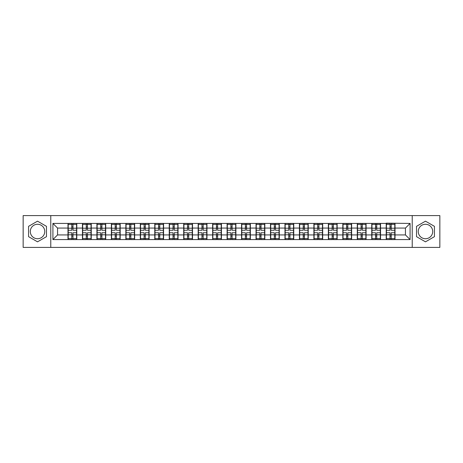 <?xml version="1.0" encoding="UTF-8"?>
<svg xmlns="http://www.w3.org/2000/svg" width="463" height="463" viewBox="0 0 463 463"><rect width="100%" height="100%" fill="white"/><g stroke="black" fill="none" stroke-linecap="round" stroke-linejoin="round"><path stroke-width="0.69" d="M425.48 224.266A7.234 7.234 0 0 0 418.245 231.5A7.234 7.234 0 0 0 425.48 238.734A7.234 7.234 0 0 0 432.708 231.5A7.234 7.234 0 0 0 425.48 224.266M37.52 238.734A7.234 7.234 0 0 1 30.292 231.5A7.234 7.234 0 0 1 37.52 224.266A7.234 7.234 0 0 1 44.755 231.5A7.234 7.234 0 0 1 37.52 238.734M412.22 247.404L439.85 247.404L439.85 215.596L412.22 215.596L412.22 247.404L50.78 247.404L50.78 215.596L23.15 215.596L23.15 247.404L50.78 247.404M412.22 215.596L50.78 215.596M405.449 234.932L405.449 228.068L395.02 228.068L395.02 234.932L405.449 234.932L410.085 239.568L410.085 223.432L386.211 223.154L386.211 228.068L380.551 228.068L380.551 234.932L386.211 234.932L386.211 228.068M410.085 239.568L52.915 239.568L52.915 223.432L67.98 223.432L67.98 228.068L57.551 228.068L57.551 234.932L67.98 234.932L67.98 228.068M386.211 223.432L67.98 223.432M386.211 234.932L386.211 239.568M380.551 234.932L380.551 239.568M380.551 223.432L380.551 228.068M366.088 234.932L371.743 234.932L371.743 228.068L366.088 228.068L366.088 239.568M371.743 234.932L371.743 239.568M371.743 223.432L371.743 228.068M366.088 223.432L366.088 228.068M351.625 234.932L357.28 234.932L357.28 228.068L351.625 228.068L351.625 239.568M357.28 234.932L357.28 239.568M357.28 223.432L357.28 228.068M351.625 223.432L351.625 228.068M337.157 234.932L342.817 234.932L342.817 228.068L337.157 228.068L337.157 239.568M342.817 234.932L342.817 239.568M342.817 223.432L342.817 228.068M337.157 223.432L337.157 228.068M322.694 234.932L328.348 234.932L328.348 228.068L322.694 228.068L322.694 239.568M328.348 234.932L328.348 239.568M328.348 223.432L328.348 228.068M322.694 223.432L322.694 228.068M308.231 234.932L313.885 234.932L313.885 228.068L308.231 228.068L308.231 239.568M313.885 234.932L313.885 239.568M313.885 223.432L313.885 228.068M308.231 223.432L308.231 228.068M293.762 234.932L299.422 234.932L299.422 228.068L293.762 228.068L293.762 239.568M299.422 234.932L299.422 239.568M299.422 223.432L299.422 228.068M293.762 223.432L293.762 228.068M279.299 234.932L284.953 234.932L284.953 228.068L279.299 228.068L279.299 239.568M284.953 234.932L284.953 239.568M284.953 223.432L284.953 228.068M279.299 223.432L279.299 228.068M264.836 234.932L270.49 234.932L270.49 228.068L264.836 228.068L264.836 239.568M270.49 234.932L270.49 239.568M270.49 223.432L270.49 228.068M264.836 223.432L264.836 228.068M250.367 234.932L256.027 234.932L256.027 228.068L250.367 228.068L250.367 239.568M256.027 234.932L256.027 239.568M256.027 223.432L256.027 228.068M250.367 223.432L250.367 228.068M235.904 234.932L241.559 234.932L241.559 228.068L235.904 228.068L235.904 239.568M241.559 234.932L241.559 239.568M241.559 223.432L241.559 228.068M235.904 223.432L235.904 228.068M221.441 234.932L227.096 234.932L227.096 228.068L221.441 228.068L221.441 239.568M227.096 234.932L227.096 239.568M227.096 223.432L227.096 228.068M221.441 223.432L221.441 228.068M206.973 234.932L212.633 234.932L212.633 228.068L206.973 228.068L206.973 239.568M212.633 234.932L212.633 239.568M212.633 223.432L212.633 228.068M206.973 223.432L206.973 228.068M192.51 234.932L198.164 234.932L198.164 228.068L192.51 228.068L192.51 239.568M198.164 234.932L198.164 239.568M198.164 223.432L198.164 228.068M192.51 223.432L192.51 228.068M178.047 234.932L183.701 234.932L183.701 228.068L178.047 228.068L178.047 239.568M183.701 234.932L183.701 239.568M183.701 223.432L183.701 228.068M178.047 223.432L178.047 228.068M163.578 234.932L169.238 234.932L169.238 228.068L163.578 228.068L163.578 239.568M169.238 234.932L169.238 239.568M169.238 223.432L169.238 228.068M163.578 223.432L163.578 228.068M149.115 234.932L154.769 234.932L154.769 228.068L149.115 228.068L149.115 239.568M154.769 234.932L154.769 239.568M154.769 223.432L154.769 228.068M149.115 223.432L149.115 228.068M134.652 234.932L140.306 234.932L140.306 228.068L134.652 228.068L134.652 239.568M140.306 234.932L140.306 239.568M140.306 223.432L140.306 228.068M134.652 223.432L134.652 228.068M120.183 234.932L125.843 234.932L125.843 228.068L120.183 228.068L120.183 239.568M125.843 234.932L125.843 239.568M125.843 223.432L125.843 228.068M120.183 223.432L120.183 228.068M105.72 234.932L111.375 234.932L111.375 228.068L105.72 228.068L105.72 239.568M111.375 234.932L111.375 239.568M111.375 223.432L111.375 228.068M105.72 223.432L105.72 228.068M91.257 234.932L96.912 234.932L96.912 228.068L91.257 228.068L91.257 239.568M96.912 234.932L96.912 239.568M96.912 223.432L96.912 228.068M91.257 223.432L91.257 228.068M76.789 234.932L82.449 234.932L82.449 228.068L76.789 228.068L76.789 239.568M82.449 234.932L82.449 239.568M82.449 223.432L82.449 228.068M76.789 223.432L76.789 228.068M67.98 234.932L67.98 239.568M57.551 234.932L52.915 239.568M52.915 223.432L57.551 228.068M395.02 234.932L395.02 239.568M395.02 223.432L395.02 228.068M410.085 223.432L405.449 228.068M37.52 221.169L28.573 226.332L28.573 236.668L37.52 241.831L46.468 236.668L46.468 226.332L37.52 221.169M416.532 236.668L425.48 241.831L434.427 236.668L434.427 226.332L425.48 221.169L416.532 226.332L416.532 236.668M76.557 232.75L76.557 239.614L72.986 239.614L72.986 232.75L76.557 232.75L76.557 223.386L72.986 223.386L72.986 224.405L76.557 224.405M68.211 228.213L71.782 228.213L71.782 223.386L68.211 223.386L68.211 232.75L71.782 232.75L71.782 239.614L68.211 239.614L68.211 238.595L71.782 238.595M71.782 226.87L72.986 226.87M72.986 224.543L71.782 224.543M71.782 228.224L72.986 228.224M71.782 228.213L71.782 230.25L68.211 230.25M68.211 224.405L71.782 224.405M71.782 234.776L72.986 234.776M71.782 238.457L72.986 238.457M71.782 236.13L72.986 236.13M68.211 232.75L68.211 238.595M72.986 238.595L76.557 238.595M72.986 224.405L72.986 230.25L76.557 230.25M91.026 232.75L91.026 239.614L87.455 239.614L87.455 232.75L91.026 232.75L91.026 223.386L87.455 223.386L87.455 224.405L91.026 224.405M82.68 228.213L86.251 228.213L86.251 223.386L82.68 223.386L82.68 232.75L86.251 232.75L86.251 239.614L82.68 239.614L82.68 238.595L86.251 238.595M86.251 226.87L87.455 226.87M87.455 224.543L86.251 224.543M86.251 228.224L87.455 228.224M86.251 228.213L86.251 230.25L82.68 230.25M82.68 224.405L86.251 224.405M86.251 234.776L87.455 234.776M86.251 238.457L87.455 238.457M86.251 236.13L87.455 236.13M82.68 232.75L82.68 238.595M87.455 238.595L91.026 238.595M87.455 224.405L87.455 230.25L91.026 230.25M105.489 232.75L105.489 239.614L101.918 239.614L101.918 232.75L105.489 232.75L105.489 223.386L101.918 223.386L101.918 224.405L105.489 224.405M97.143 228.213L100.714 228.213L100.714 223.386L97.143 223.386L97.143 232.75L100.714 232.75L100.714 239.614L97.143 239.614L97.143 238.595L100.714 238.595M100.714 226.87L101.918 226.87M101.918 224.543L100.714 224.543M100.714 228.224L101.918 228.224M100.714 228.213L100.714 230.25L97.143 230.25M97.143 224.405L100.714 224.405M100.714 234.776L101.918 234.776M100.714 238.457L101.918 238.457M100.714 236.13L101.918 236.13M97.143 232.75L97.143 238.595M101.918 238.595L105.489 238.595M101.918 224.405L101.918 230.25L105.489 230.25M119.952 232.75L119.952 239.614L116.381 239.614L116.381 232.75L119.952 232.75L119.952 223.386L116.381 223.386L116.381 224.405L119.952 224.405M111.606 228.213L115.177 228.213L115.177 223.386L111.606 223.386L111.606 232.75L115.177 232.75L115.177 239.614L111.606 239.614L111.606 238.595L115.177 238.595M115.177 226.87L116.381 226.87M116.381 224.543L115.177 224.543M115.177 228.224L116.381 228.224M115.177 228.213L115.177 230.25L111.606 230.25M111.606 224.405L115.177 224.405M115.177 234.776L116.381 234.776M115.177 238.457L116.381 238.457M115.177 236.13L116.381 236.13M111.606 232.75L111.606 238.595M116.381 238.595L119.952 238.595M116.381 224.405L116.381 230.25L119.952 230.25M134.42 232.75L134.42 239.614L130.85 239.614L130.85 232.75L134.42 232.75L134.42 223.386L130.85 223.386L130.85 224.405L134.42 224.405M126.075 228.213L129.646 228.213L129.646 223.386L126.075 223.386L126.075 232.75L129.646 232.75L129.646 239.614L126.075 239.614L126.075 238.595L129.646 238.595M129.646 226.87L130.85 226.87M130.85 224.543L129.646 224.543M129.646 228.224L130.85 228.224M129.646 228.213L129.646 230.25L126.075 230.25M126.075 224.405L129.646 224.405M129.646 234.776L130.85 234.776M129.646 238.457L130.85 238.457M129.646 236.13L130.85 236.13M126.075 232.75L126.075 238.595M130.85 238.595L134.42 238.595M130.85 224.405L130.85 230.25L134.42 230.25M148.883 232.75L148.883 239.614L145.313 239.614L145.313 232.75L148.883 232.75L148.883 223.386L145.313 223.386L145.313 224.405L148.883 224.405M140.538 228.213L144.109 228.213L144.109 223.386L140.538 223.386L140.538 232.75L144.109 232.75L144.109 239.614L140.538 239.614L140.538 238.595L144.109 238.595M144.109 226.87L145.313 226.87M145.313 224.543L144.109 224.543M144.109 228.224L145.313 228.224M144.109 228.213L144.109 230.25L140.538 230.25M140.538 224.405L144.109 224.405M144.109 234.776L145.313 234.776M144.109 238.457L145.313 238.457M144.109 236.13L145.313 236.13M140.538 232.75L140.538 238.595M145.313 238.595L148.883 238.595M145.313 224.405L145.313 230.25L148.883 230.25M163.346 232.75L163.346 239.614L159.776 239.614L159.776 232.75L163.346 232.75L163.346 223.386L159.776 223.386L159.776 224.405L163.346 224.405M155.001 228.213L158.572 228.213L158.572 223.386L155.001 223.386L155.001 232.75L158.572 232.75L158.572 239.614L155.001 239.614L155.001 238.595L158.572 238.595M158.572 226.87L159.776 226.87M159.776 224.543L158.572 224.543M158.572 228.224L159.776 228.224M158.572 228.213L158.572 230.25L155.001 230.25M155.001 224.405L158.572 224.405M158.572 234.776L159.776 234.776M158.572 238.457L159.776 238.457M158.572 236.13L159.776 236.13M155.001 232.75L155.001 238.595M159.776 238.595L163.346 238.595M159.776 224.405L159.776 230.25L163.346 230.25M177.815 232.75L177.815 239.614L174.244 239.614L174.244 232.75L177.815 232.75L177.815 223.386L174.244 223.386L174.244 224.405L177.815 224.405M169.47 228.213L173.04 228.213L173.04 223.386L169.47 223.386L169.47 232.75L173.04 232.75L173.04 239.614L169.47 239.614L169.47 238.595L173.04 238.595M173.04 226.87L174.244 226.87M174.244 224.543L173.04 224.543M173.04 228.224L174.244 228.224M173.04 228.213L173.04 230.25L169.47 230.25M169.47 224.405L173.04 224.405M173.04 234.776L174.244 234.776M173.04 238.457L174.244 238.457M173.04 236.13L174.244 236.13M169.47 232.75L169.47 238.595M174.244 238.595L177.815 238.595M174.244 224.405L174.244 230.25L177.815 230.25M192.278 232.75L192.278 239.614L188.707 239.614L188.707 232.75L192.278 232.75L192.278 223.386L188.707 223.386L188.707 224.405L192.278 224.405M183.933 228.213L187.503 228.213L187.503 223.386L183.933 223.386L183.933 232.75L187.503 232.75L187.503 239.614L183.933 239.614L183.933 238.595L187.503 238.595M187.503 226.87L188.707 226.87M188.707 224.543L187.503 224.543M187.503 228.224L188.707 228.224M187.503 228.213L187.503 230.25L183.933 230.25M183.933 224.405L187.503 224.405M187.503 234.776L188.707 234.776M187.503 238.457L188.707 238.457M187.503 236.13L188.707 236.13M183.933 232.75L183.933 238.595M188.707 238.595L192.278 238.595M188.707 224.405L188.707 230.25L192.278 230.25M206.741 232.75L206.741 239.614L203.17 239.614L203.17 232.75L206.741 232.75L206.741 223.386L203.17 223.386L203.17 224.405L206.741 224.405M198.395 228.213L201.966 228.213L201.966 223.386L198.395 223.386L198.395 232.75L201.966 232.75L201.966 239.614L198.395 239.614L198.395 238.595L201.966 238.595M201.966 226.87L203.17 226.87M203.17 224.543L201.966 224.543M201.966 228.224L203.17 228.224M201.966 228.213L201.966 230.25L198.395 230.25M198.395 224.405L201.966 224.405M201.966 234.776L203.17 234.776M201.966 238.457L203.17 238.457M201.966 236.13L203.17 236.13M198.395 232.75L198.395 238.595M203.17 238.595L206.741 238.595M203.17 224.405L203.17 230.25L206.741 230.25M221.21 232.75L221.21 239.614L217.639 239.614L217.639 232.75L221.21 232.75L221.21 223.386L217.639 223.386L217.639 224.405L221.21 224.405M212.864 228.213L216.435 228.213L216.435 223.386L212.864 223.386L212.864 232.75L216.435 232.75L216.435 239.614L212.864 239.614L212.864 238.595L216.435 238.595M216.435 226.87L217.639 226.87M217.639 224.543L216.435 224.543M216.435 228.224L217.639 228.224M216.435 228.213L216.435 230.25L212.864 230.25M212.864 224.405L216.435 224.405M216.435 234.776L217.639 234.776M216.435 238.457L217.639 238.457M216.435 236.13L217.639 236.13M212.864 232.75L212.864 238.595M217.639 238.595L221.21 238.595M217.639 224.405L217.639 230.25L221.21 230.25M235.673 232.75L235.673 239.614L232.102 239.614L232.102 232.75L235.673 232.75L235.673 223.386L232.102 223.386L232.102 224.405L235.673 224.405M227.327 228.213L230.898 228.213L230.898 223.386L227.327 223.386L227.327 232.75L230.898 232.75L230.898 239.614L227.327 239.614L227.327 238.595L230.898 238.595M230.898 226.87L232.102 226.87M232.102 224.543L230.898 224.543M230.898 228.224L232.102 228.224M230.898 228.213L230.898 230.25L227.327 230.25M227.327 224.405L230.898 224.405M230.898 234.776L232.102 234.776M230.898 238.457L232.102 238.457M230.898 236.13L232.102 236.13M227.327 232.75L227.327 238.595M232.102 238.595L235.673 238.595M232.102 224.405L232.102 230.25L235.673 230.25M250.136 232.75L250.136 239.614L246.565 239.614L246.565 232.75L250.136 232.75L250.136 223.386L246.565 223.386L246.565 224.405L250.136 224.405M241.79 228.213L245.361 228.213L245.361 223.386L241.79 223.386L241.79 232.75L245.361 232.75L245.361 239.614L241.79 239.614L241.79 238.595L245.361 238.595M245.361 226.87L246.565 226.87M246.565 224.543L245.361 224.543M245.361 228.224L246.565 228.224M245.361 228.213L245.361 230.25L241.79 230.25M241.79 224.405L245.361 224.405M245.361 234.776L246.565 234.776M245.361 238.457L246.565 238.457M245.361 236.13L246.565 236.13M241.79 232.75L241.79 238.595M246.565 238.595L250.136 238.595M246.565 224.405L246.565 230.25L250.136 230.25M264.604 232.75L264.604 239.614L261.034 239.614L261.034 232.75L264.604 232.75L264.604 223.386L261.034 223.386L261.034 224.405L264.604 224.405M256.259 228.213L259.83 228.213L259.83 223.386L256.259 223.386L256.259 232.75L259.83 232.75L259.83 239.614L256.259 239.614L256.259 238.595L259.83 238.595M259.83 226.87L261.034 226.87M261.034 224.543L259.83 224.543M259.83 228.224L261.034 228.224M259.83 228.213L259.83 230.25L256.259 230.25M256.259 224.405L259.83 224.405M259.83 234.776L261.034 234.776M259.83 238.457L261.034 238.457M259.83 236.13L261.034 236.13M256.259 232.75L256.259 238.595M261.034 238.595L264.604 238.595M261.034 224.405L261.034 230.25L264.604 230.25M279.067 232.75L279.067 239.614L275.497 239.614L275.497 232.75L279.067 232.75L279.067 223.386L275.497 223.386L275.497 224.405L279.067 224.405M270.722 228.213L274.293 228.213L274.293 223.386L270.722 223.386L270.722 232.75L274.293 232.75L274.293 239.614L270.722 239.614L270.722 238.595L274.293 238.595M274.293 226.87L275.497 226.87M275.497 224.543L274.293 224.543M274.293 228.224L275.497 228.224M274.293 228.213L274.293 230.25L270.722 230.25M270.722 224.405L274.293 224.405M274.293 234.776L275.497 234.776M274.293 238.457L275.497 238.457M274.293 236.13L275.497 236.13M270.722 232.75L270.722 238.595M275.497 238.595L279.067 238.595M275.497 224.405L275.497 230.25L279.067 230.25M293.53 232.75L293.53 239.614L289.96 239.614L289.96 232.75L293.53 232.75L293.53 223.386L289.96 223.386L289.96 224.405L293.53 224.405M285.185 228.213L288.756 228.213L288.756 223.386L285.185 223.386L285.185 232.75L288.756 232.75L288.756 239.614L285.185 239.614L285.185 238.595L288.756 238.595M288.756 226.87L289.96 226.87M289.96 224.543L288.756 224.543M288.756 228.224L289.96 228.224M288.756 228.213L288.756 230.25L285.185 230.25M285.185 224.405L288.756 224.405M288.756 234.776L289.96 234.776M288.756 238.457L289.96 238.457M288.756 236.13L289.96 236.13M285.185 232.75L285.185 238.595M289.96 238.595L293.53 238.595M289.96 224.405L289.96 230.25L293.53 230.25M307.999 232.75L307.999 239.614L304.428 239.614L304.428 232.75L307.999 232.75L307.999 223.386L304.428 223.386L304.428 224.405L307.999 224.405M299.654 228.213L303.224 228.213L303.224 223.386L299.654 223.386L299.654 232.75L303.224 232.75L303.224 239.614L299.654 239.614L299.654 238.595L303.224 238.595M303.224 226.87L304.428 226.87M304.428 224.543L303.224 224.543M303.224 228.224L304.428 228.224M303.224 228.213L303.224 230.25L299.654 230.25M299.654 224.405L303.224 224.405M303.224 234.776L304.428 234.776M303.224 238.457L304.428 238.457M303.224 236.13L304.428 236.13M299.654 232.75L299.654 238.595M304.428 238.595L307.999 238.595M304.428 224.405L304.428 230.25L307.999 230.25M322.462 232.75L322.462 239.614L318.891 239.614L318.891 232.75L322.462 232.75L322.462 223.386L318.891 223.386L318.891 224.405L322.462 224.405M314.117 228.213L317.687 228.213L317.687 223.386L314.117 223.386L314.117 232.75L317.687 232.75L317.687 239.614L314.117 239.614L314.117 238.595L317.687 238.595M317.687 226.87L318.891 226.87M318.891 224.543L317.687 224.543M317.687 228.224L318.891 228.224M317.687 228.213L317.687 230.25L314.117 230.25M314.117 224.405L317.687 224.405M317.687 234.776L318.891 234.776M317.687 238.457L318.891 238.457M317.687 236.13L318.891 236.13M314.117 232.75L314.117 238.595M318.891 238.595L322.462 238.595M318.891 224.405L318.891 230.25L322.462 230.25M336.925 232.75L336.925 239.614L333.354 239.614L333.354 232.75L336.925 232.75L336.925 223.386L333.354 223.386L333.354 224.405L336.925 224.405M328.58 228.213L332.15 228.213L332.15 223.386L328.58 223.386L328.58 232.75L332.15 232.75L332.15 239.614L328.58 239.614L328.58 238.595L332.15 238.595M332.15 226.87L333.354 226.87M333.354 224.543L332.15 224.543M332.15 228.224L333.354 228.224M332.15 228.213L332.15 230.25L328.58 230.25M328.58 224.405L332.15 224.405M332.15 234.776L333.354 234.776M332.15 238.457L333.354 238.457M332.15 236.13L333.354 236.13M328.58 232.75L328.58 238.595M333.354 238.595L336.925 238.595M333.354 224.405L333.354 230.25L336.925 230.25M351.394 232.75L351.394 239.614L347.823 239.614L347.823 232.75L351.394 232.75L351.394 223.386L347.823 223.386L347.823 224.405L351.394 224.405M343.048 228.213L346.619 228.213L346.619 223.386L343.048 223.386L343.048 232.75L346.619 232.75L346.619 239.614L343.048 239.614L343.048 238.595L346.619 238.595M346.619 226.87L347.823 226.87M347.823 224.543L346.619 224.543M346.619 228.224L347.823 228.224M346.619 228.213L346.619 230.25L343.048 230.25M343.048 224.405L346.619 224.405M346.619 234.776L347.823 234.776M346.619 238.457L347.823 238.457M346.619 236.13L347.823 236.13M343.048 232.75L343.048 238.595M347.823 238.595L351.394 238.595M347.823 224.405L347.823 230.25L351.394 230.25M365.857 232.75L365.857 239.614L362.286 239.614L362.286 232.75L365.857 232.75L365.857 223.386L362.286 223.386L362.286 224.405L365.857 224.405M357.511 228.213L361.082 228.213L361.082 223.386L357.511 223.386L357.511 232.75L361.082 232.75L361.082 239.614L357.511 239.614L357.511 238.595L361.082 238.595M361.082 226.87L362.286 226.87M362.286 224.543L361.082 224.543M361.082 228.224L362.286 228.224M361.082 228.213L361.082 230.25L357.511 230.25M357.511 224.405L361.082 224.405M361.082 234.776L362.286 234.776M361.082 238.457L362.286 238.457M361.082 236.13L362.286 236.13M357.511 232.75L357.511 238.595M362.286 238.595L365.857 238.595M362.286 224.405L362.286 230.25L365.857 230.25M380.32 232.75L380.32 239.614L376.749 239.614L376.749 232.75L380.32 232.75L380.32 223.386L376.749 223.386L376.749 224.405L380.32 224.405M371.974 228.213L375.545 228.213L375.545 223.386L371.974 223.386L371.974 232.75L375.545 232.75L375.545 239.614L371.974 239.614L371.974 238.595L375.545 238.595M375.545 226.87L376.749 226.87M376.749 224.543L375.545 224.543M375.545 228.224L376.749 228.224M375.545 228.213L375.545 230.25L371.974 230.25M371.974 224.405L375.545 224.405M375.545 234.776L376.749 234.776M375.545 238.457L376.749 238.457M375.545 236.13L376.749 236.13M371.974 232.75L371.974 238.595M376.749 238.595L380.32 238.595M376.749 224.405L376.749 230.25L380.32 230.25M394.789 232.75L394.789 239.614L391.218 239.614L391.218 232.75L394.789 232.75L394.789 223.386L391.218 223.386L391.218 224.405L394.789 224.405M386.443 228.213L390.014 228.213L390.014 223.386L386.443 223.386L386.443 232.75L390.014 232.75L390.014 239.614L386.443 239.614L386.443 238.595L390.014 238.595M390.014 226.87L391.218 226.87M391.218 224.543L390.014 224.543M390.014 228.224L391.218 228.224M390.014 228.213L390.014 230.25L386.443 230.25M386.443 224.405L390.014 224.405M390.014 234.776L391.218 234.776M390.014 238.457L391.218 238.457M390.014 236.13L391.218 236.13M386.443 232.75L386.443 238.595M391.218 238.595L394.789 238.595M391.218 224.405L391.218 230.25L394.789 230.25M68.211 234.787L71.782 234.787M72.986 234.787L76.557 234.787M72.986 228.213L76.557 228.213M82.68 234.787L86.251 234.787M87.455 234.787L91.026 234.787M87.455 228.213L91.026 228.213M97.143 234.787L100.714 234.787M101.918 234.787L105.489 234.787M101.918 228.213L105.489 228.213M111.606 234.787L115.177 234.787M116.381 234.787L119.952 234.787M116.381 228.213L119.952 228.213M126.075 234.787L129.646 234.787M130.85 234.787L134.42 234.787M130.85 228.213L134.42 228.213M140.538 234.787L144.109 234.787M145.313 234.787L148.883 234.787M145.313 228.213L148.883 228.213M155.001 234.787L158.572 234.787M159.776 234.787L163.346 234.787M159.776 228.213L163.346 228.213M169.47 234.787L173.04 234.787M174.244 234.787L177.815 234.787M174.244 228.213L177.815 228.213M183.933 234.787L187.503 234.787M188.707 234.787L192.278 234.787M188.707 228.213L192.278 228.213M198.395 234.787L201.966 234.787M203.17 234.787L206.741 234.787M203.17 228.213L206.741 228.213M212.864 234.787L216.435 234.787M217.639 234.787L221.21 234.787M217.639 228.213L221.21 228.213M227.327 234.787L230.898 234.787M232.102 234.787L235.673 234.787M232.102 228.213L235.673 228.213M241.79 234.787L245.361 234.787M246.565 234.787L250.136 234.787M246.565 228.213L250.136 228.213M256.259 234.787L259.83 234.787M261.034 234.787L264.604 234.787M261.034 228.213L264.604 228.213M270.722 234.787L274.293 234.787M275.497 234.787L279.067 234.787M275.497 228.213L279.067 228.213M285.185 234.787L288.756 234.787M289.96 234.787L293.53 234.787M289.96 228.213L293.53 228.213M299.654 234.787L303.224 234.787M304.428 234.787L307.999 234.787M304.428 228.213L307.999 228.213M314.117 234.787L317.687 234.787M318.891 234.787L322.462 234.787M318.891 228.213L322.462 228.213M328.58 234.787L332.15 234.787M333.354 234.787L336.925 234.787M333.354 228.213L336.925 228.213M343.048 234.787L346.619 234.787M347.823 234.787L351.394 234.787M347.823 228.213L351.394 228.213M357.511 234.787L361.082 234.787M362.286 234.787L365.857 234.787M362.286 228.213L365.857 228.213M371.974 234.787L375.545 234.787M376.749 234.787L380.32 234.787M376.749 228.213L380.32 228.213M386.443 234.787L390.014 234.787M391.218 234.787L394.789 234.787M391.218 228.213L394.789 228.213"/></g></svg>
